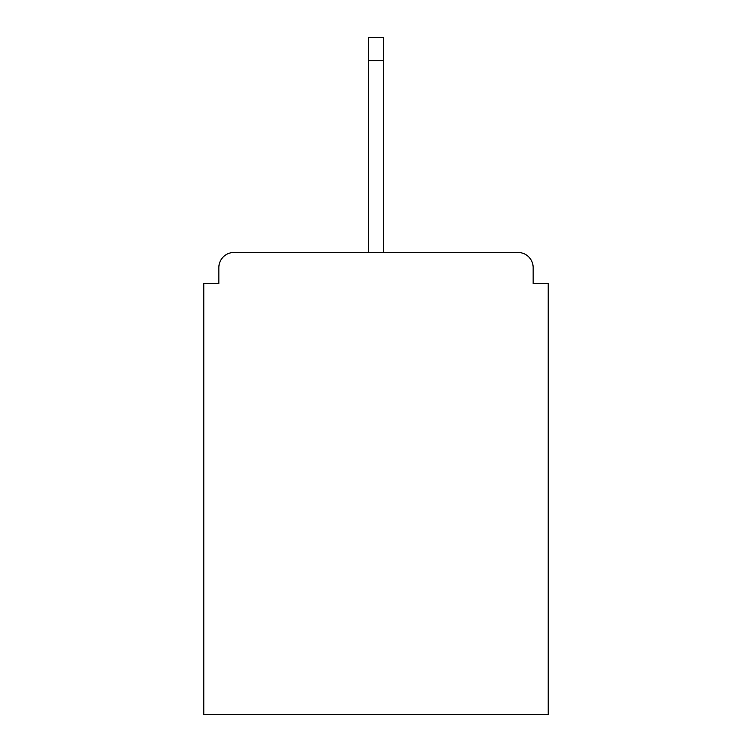 <?xml version="1.0" encoding="UTF-8"?>
<svg xmlns="http://www.w3.org/2000/svg" width="752" height="752" viewBox="0 0 752 752"><rect width="100%" height="100%" fill="white"/><g stroke="black" fill="none" stroke-linecap="round" stroke-linejoin="round"><path stroke-width="1.13" d="M533.149 283.617L533.149 267.552L533.149 283.617L548.208 283.617L548.208 714.4L203.792 714.4L203.792 283.617L218.851 283.617L218.851 267.552L218.851 283.617M368.471 60.696L368.471 37.6L383.529 37.6L383.529 60.696L368.471 60.696L368.471 252.493L233.91 252.493L518.09 252.493A15.059 15.059 0 0 1 533.149 267.552M368.471 252.493L233.91 252.493A15.059 15.059 0 0 0 218.851 267.552M383.529 60.696L383.529 252.493"/></g></svg>
